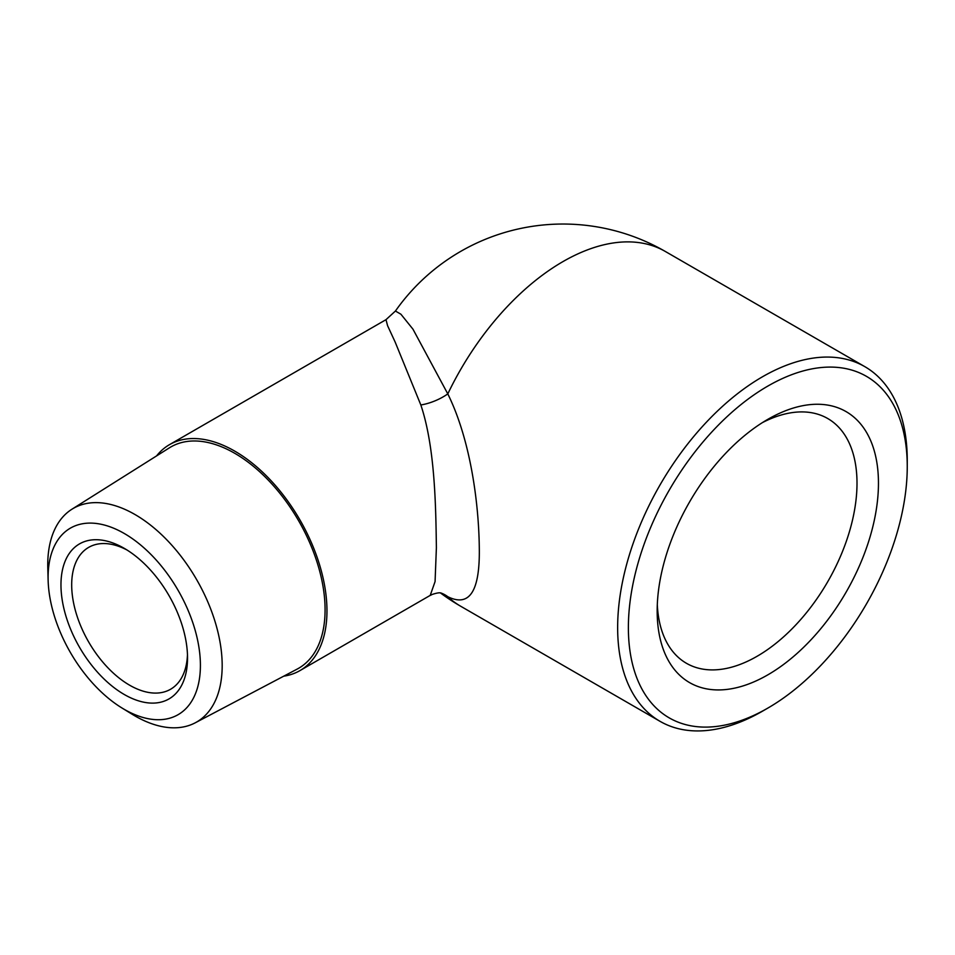 <?xml version="1.0" encoding="UTF-8"?>
<svg xmlns="http://www.w3.org/2000/svg" width="955" height="955" viewBox="0 0 955 955"><rect width="100%" height="100%" fill="white"/><g stroke="black" fill="none" stroke-linecap="round" stroke-linejoin="round"><path stroke-width="1.43" d="M440.577 592.96L447.8 596.696A30.333 28.113 108.8 0 0 441.007 593.007M440.47 592.948A204.776 204.776 0 0 0 460.549 606.162A204.776 118.229 120 0 1 447.8 596.696C469.55 607.476 480.043 591.145 479.291 547.716C478.789 503.631 470.696 440.291 447.8 393.902A30.333 12.833 -23.2 0 1 420.833 404.968C435.086 447.298 435.814 506.711 436.387 547.716L435.074 581.571L430.192 595.466L432.233 594.44C436.662 592.983 439.551 592.506 440.924 592.995L441.198 593.043M907.25 466.601A197.196 113.848 -60 0 1 767.808 708.109A197.196 113.848 -60 0 1 628.378 627.602A197.196 113.848 -60 0 1 767.808 386.095A197.196 113.848 -60 0 1 907.25 466.601L907.25 460.406A204.776 118.229 120 0 0 864.836 366.66L665.337 251.475A204.776 118.229 120 0 0 447.8 393.902L412.954 329.165L400.909 314.219L395.43 311.032L385.999 319.662L387.575 325.679L395.143 342.033L420.833 404.968M864.836 366.66A204.776 118.229 120 0 0 707.034 421.525A204.776 118.229 120 0 0 617.646 627.602A204.776 118.229 120 0 0 660.06 721.347A204.776 118.229 120 0 0 762.448 711.2L767.808 708.109M187.466 654.748A81.915 47.296 60 0 1 170.563 689.259A81.915 47.296 60 0 1 107.449 667.306A81.915 47.296 60 0 1 71.685 584.878A81.915 47.296 60 0 1 88.66 547.382A81.915 47.296 60 0 1 126.991 549.985M60.965 584.878A89.495 51.666 -120 0 0 124.246 694.488A89.495 51.666 -120 0 0 187.526 657.947A89.495 51.666 -120 0 0 124.246 548.337A89.495 51.666 -120 0 0 60.965 584.878M200.407 665.384A107.7 62.182 60 0 1 121.774 707.87A107.7 62.182 60 0 1 48.132 580.318A107.7 62.182 60 0 1 123.016 532.771A107.7 62.182 60 0 1 200.407 665.384M657.171 610.985A156.477 90.343 120 0 0 767.808 674.863A156.477 90.343 120 0 0 878.457 483.218A156.477 90.343 120 0 0 767.808 419.341A156.477 90.343 120 0 0 657.171 610.985M762.305 422.671A141.304 81.581 -60 0 1 827.734 418.529A141.304 81.581 -60 0 1 857.005 483.218A141.304 81.581 -60 0 1 795.324 625.429A141.304 81.581 -60 0 1 686.43 663.283A141.304 81.581 -60 0 1 657.303 604.551M121.774 707.87L132.136 714.245A123.35 71.219 -120 0 0 195.25 722.804A123.35 71.219 -120 0 0 222.181 665.575A123.35 71.219 -120 0 0 167.447 540.506A123.35 71.219 -120 0 0 71.935 509.218A123.35 71.219 -120 0 0 47.75 564.871A123.35 71.219 -120 0 0 47.798 568.165L48.132 580.318M71.935 509.218L169.429 447.811A127.779 73.774 60 0 1 298.617 520.738A127.779 73.774 60 0 1 297.184 669.085L195.25 722.804M156.584 455.905A130.453 75.314 60 0 1 169.501 444.648A130.453 75.314 60 0 1 270.026 479.601A130.453 75.314 60 0 1 326.968 610.89A130.453 75.314 60 0 1 299.954 670.601A130.453 75.314 60 0 1 283.754 676.164M460.549 606.162L660.06 721.347M665.337 251.475A204.776 204.776 0 0 0 395.43 311.032M385.999 319.662L169.501 444.648M430.144 595.431L299.954 670.601"/></g></svg>
